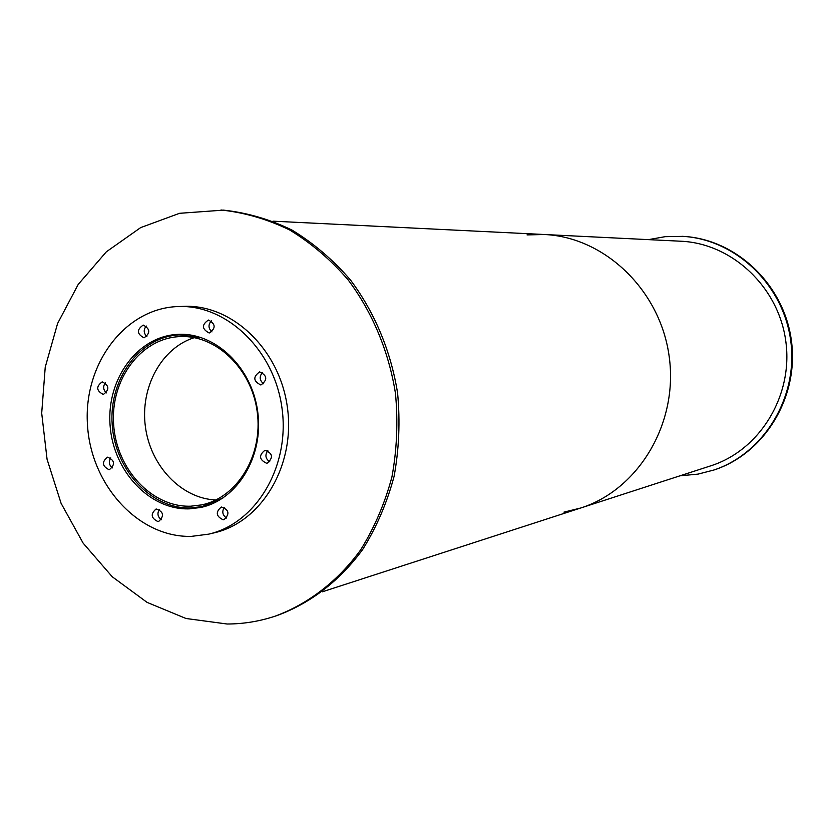<?xml version="1.0" encoding="UTF-8"?>
<svg xmlns="http://www.w3.org/2000/svg" width="834" height="834" viewBox="0 0 834 834"><rect width="100%" height="100%" fill="white"/><g stroke="black" fill="none" stroke-linecap="round" stroke-linejoin="round"><path stroke-width="1.25" d="M194.301 337.645C161.348 347.976 140.029 387.549 145.397 426.747C150.464 465.987 181.385 498.617 215.891 499.973M190.767 506.196C152.038 507.572 116.489 469.281 113.643 424.662C110.224 380.064 140.3 338.667 179.112 336.634C215.537 334.184 251.66 368.326 257.226 411.871C263.231 455.364 237.304 497.762 201.494 504.914L190.767 506.196M201.515 337.645L179.122 334.882C139.487 336.894 108.754 379.136 112.204 424.652C115.082 470.199 151.35 509.324 190.903 507.937L201.964 506.603L222.866 498.086M195.542 507.614L203.381 506.832M180.425 334.298L172.659 335.581M189.339 508.855C149.484 510.241 112.924 470.783 110.046 424.86C106.575 378.98 137.558 336.394 177.506 334.392C214.922 331.942 251.993 367.043 257.727 411.808C263.898 456.511 237.294 500.087 200.535 507.51L189.339 508.855M105.345 382.775C102.843 386.434 103.176 389.812 106.356 392.908M103.26 394.419C96.285 390.739 95.92 386.559 102.186 381.868C109.264 385.412 109.681 389.582 103.437 394.399L103.26 394.419M146.273 326.021C143.354 329.691 143.563 333.214 146.888 336.571M144.053 337.801L143.98 337.812C136.828 333.923 136.578 329.68 143.239 325.083C150.308 328.919 150.579 333.162 144.053 337.801M211.356 320.85C208.052 324.707 208.25 328.398 211.972 331.901M209.261 332.985L209.167 332.995C201.786 329.034 201.557 324.718 208.458 320.048C215.735 323.946 216.006 328.262 209.261 332.985M262.481 372.464C259.093 376.624 259.478 380.408 263.659 383.796M260.761 384.943C253.244 381.148 252.869 376.801 259.645 371.891C267.297 375.508 267.745 379.856 260.99 384.922L260.761 384.943M267.829 450.631C264.764 455.02 265.421 458.752 269.789 461.827M266.515 463.235C259.155 459.638 258.634 455.312 264.951 450.266C272.812 453.31 273.562 457.605 267.203 463.162L266.515 463.235M224.325 507.343C221.729 511.669 222.501 515.245 226.639 518.081M223.116 519.77C216.016 516.298 215.412 512.045 221.312 507.02C229.089 509.699 230.007 513.911 224.033 519.655L223.116 519.77M159.294 509.449C157 513.504 157.699 516.934 161.4 519.718M157.866 521.531C150.964 518.081 150.391 513.89 156.146 508.969C163.662 511.722 164.517 515.871 158.689 521.438L157.866 521.531M110.755 457.887C108.472 461.671 109.004 465.018 112.329 467.916M108.962 469.646C102.113 466.112 101.633 461.953 107.544 457.168C114.79 460.264 115.436 464.402 109.494 469.594L108.962 469.646M208.708 534.146L214.38 532.79C261.522 522.074 295.413 465.685 287.459 407.847C280.016 349.957 232.561 304.379 184.262 306.359L178.434 306.537C125.194 307.954 83.494 363.739 87.445 424.318C90.604 484.929 138.434 537.805 191.393 536.377L208.708 534.146C256.017 523.387 290.044 466.706 282.048 408.577C274.563 350.363 226.911 304.546 178.434 306.537M275.043 616.201L277.378 615.429C310.446 603.232 339.97 580.6 362.707 549.439C376.509 527.276 386.955 502.944 394.075 476.433C399.059 449.119 400.237 421.378 397.609 393.2C390.969 351.291 374.56 312.093 350.311 279.786C332.881 259.676 313.428 243.09 291.952 230.048C269.716 219.29 246.885 212.649 223.46 210.126L179.539 213.306L140.665 227.609L106.345 251.805L78.229 284.394L57.577 323.529L45.234 367.179L41.7 413.174L47.069 459.284L61.09 503.319L83.139 543.143L112.236 576.753L147.076 602.377L186.013 618.494L227.119 624.009C243.392 623.988 259.374 621.382 275.043 616.201C308.173 603.983 337.749 581.308 360.517 550.075C374.341 527.87 384.818 503.486 391.938 476.902C396.932 449.536 398.11 421.733 395.472 393.481C388.821 351.479 372.381 312.187 348.08 279.807C330.618 259.645 311.134 243.028 289.617 229.955C267.349 219.165 244.477 212.514 221.01 209.991M679.929 475.828L698.037 474.119L714.04 469.98C764.476 453.56 799.118 397.151 791.424 340.814C784.116 284.415 735.942 239.024 682.963 236.366L665.167 236.668L648.508 239.629M713.268 470.24C763.767 453.8 798.44 397.318 790.736 340.897C783.428 284.436 735.192 238.983 682.149 236.314M563.93 512.149L580.662 508.021C638.354 489.819 678.355 423.63 669.254 357.067C660.632 290.43 604.723 237.002 544.279 234.51L527.046 234.907M710.766 465.831C759.597 450.36 793.27 395.942 785.836 341.554C778.789 287.115 732.064 243.382 680.888 241.224L544.279 234.51C604.723 237.002 660.632 290.43 669.254 357.067C678.355 423.63 638.354 489.819 580.662 508.021L710.766 465.831M201.964 506.603L208.781 505.164M179.122 334.882L186.076 334.497M322.331 591.806L580.662 508.021M273.031 221.177L544.279 234.51"/></g></svg>
